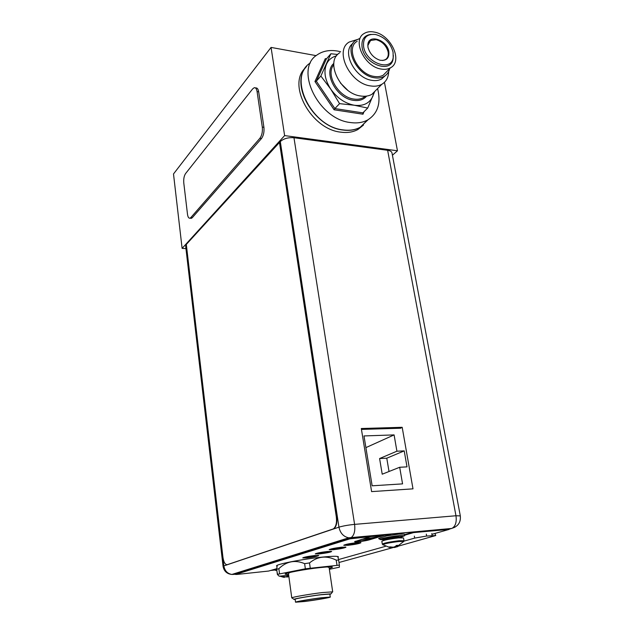 <?xml version="1.0" encoding="UTF-8"?>
<svg xmlns="http://www.w3.org/2000/svg" width="634" height="634" viewBox="0 0 634 634"><rect width="100%" height="100%" fill="white"/><g stroke="black" fill="none" stroke-linecap="round" stroke-linejoin="round"><path stroke-width="0.95" d="M185.952 248.639L182.109 248.377L284.618 135.597L397.463 150.781L392.422 155.243M182.109 248.377L173.502 173.962L271.059 47.415L316.168 55.641M397.463 150.781L384.442 82.317M284.618 135.597L271.059 47.415M363.52 125.025L357.933 129.494C353.083 132.141 347.416 133.029 340.926 132.165C311.27 129.502 286.631 84.306 305.533 67.751M336.591 55.824C331.883 57.052 328.515 59.818 326.494 64.145C323.506 71.666 324.941 80.019 330.797 89.196C337.201 98.119 345.054 103.469 354.351 105.252C363.464 106.338 369.646 103.294 372.903 96.13L373.973 92.231M337.716 54.484L330.893 53.755L320.859 76.032L330.797 89.196L339.562 103.643L354.351 105.252L367.696 108.065L374.726 91.47M363.987 111.758L362.989 114.215L362.87 112.876L367.696 108.065M340.664 51.75L337.93 51.132C329.823 49.682 322.928 50.91 317.238 54.825C293.875 68.852 318.458 119.509 350.523 122.544C357.085 123.464 362.807 122.6 367.688 119.961L360.223 127.252C355.373 129.891 349.691 130.778 343.184 129.899C311.373 127.038 287.139 76.96 310.359 62.932M377.587 88.57C381.161 103.041 377.864 113.502 367.688 119.961M362.989 114.215L334.102 109.785L314.955 81.524L325.321 58.629L326.486 58.835M368.045 119.755L360.223 127.252M382.659 60.507L385.361 59.651C387.794 58.066 388.705 55.491 388.111 51.917C386.312 45.569 382.326 41.487 376.144 39.673L370.581 40.481L367.807 45.593M371.041 34.371C364.146 35.266 361.166 39.625 362.101 47.455C364.566 64.676 391.574 74.067 393.12 58.59L393.286 56.759M390.465 67.806C403.311 61.443 391.027 34.68 374.187 32.057C370.224 31.288 366.84 31.787 364.051 33.554C351.83 40.291 364.598 66.887 381.216 69.058C384.79 69.677 387.873 69.264 390.465 67.806L383.308 75.137C380.733 76.595 377.666 77.023 374.123 76.429C357.616 74.344 345.015 48.026 357.18 41.273M387.176 71.174L383.308 75.137M359.581 38.571L356.181 40.1C343.176 47.344 356.696 75.549 374.369 77.752C378.157 78.386 381.43 77.934 384.18 76.381L381.66 78.957C378.91 80.502 375.653 80.97 371.873 80.344C354.842 78.236 341.219 51.489 352.948 43.421M389.617 68.67C388.832 72.133 387.017 74.701 384.18 76.381M385.179 75.739L381.66 78.957M388.666 71.499C388.499 77.372 386.217 81.643 381.811 84.298C378.617 86.081 374.829 86.62 370.446 85.907C349.833 83.442 334.047 50.601 349.183 42.05L356.942 39.641M339.769 52.757C324.743 61.324 340.236 93.689 360.643 95.988C364.978 96.661 368.734 96.106 371.912 94.323L376.794 89.37M340.403 82.983L347.614 90.131M325.321 58.629L326.351 58.986L330.893 53.755M314.955 81.524L316.326 81.176L326.351 58.986M334.102 109.785L334.879 108.565L316.326 81.176L320.859 76.032M362.87 112.876L334.879 108.565L339.562 103.643M277.01 571.646L277.668 574.848M288.89 576.694L285.593 576.995M288.803 576.013L287.804 576.163M287.448 576.457L287.527 577.067M282.804 576.655L285.982 576.972L288.739 575.553M284.412 577.011L284.373 577.415L281.837 576.766M284.317 577.003L284.373 577.415M283.208 576.789L283.263 577.186M276.749 569.697L275.322 570.307L276.86 570.489M382.302 544.099L381.834 541.278C383.784 540.128 389.379 539.003 398.635 537.894L403.517 537.925L403.993 540.739L399.111 540.731C389.855 541.848 384.252 542.973 382.302 544.099L383.087 544.923M395.561 546.326L396.765 546.143L396.876 546.817L394.578 547.499L391.535 547.269M389.664 546.857L393.342 547.213L395.402 546.476L396.313 545.478L397.89 545.327L396.908 546.857L397.906 546.532M394.475 546.857L394.578 547.499M396.765 546.143L396.456 545.478M390.948 547.847L388.262 546.999M390.924 547.237L391.027 547.855M389.799 546.904L389.902 547.522M397.867 545.359L396.781 545.454M396.908 546.857L396.987 546.318M383.205 539.748L379.972 539.502C379.409 538.741 391.36 536.309 399.143 535.619L404.706 535.675L401.71 536.879M386.795 535.873L398.889 534.097L404.452 534.169L404.706 535.675M361.253 539.439L370.28 538.773C368.94 539.605 365.026 540.398 358.519 541.174L355.206 541.293M370.621 536.57L379.845 535.889C378.466 536.744 374.464 537.569 367.847 538.345L364.479 538.456M315.859 553.561L331.003 551.311M329.743 549.353L333.452 549.202L345.308 547.015M344.325 544.923L348.042 544.788C353.701 544.154 357.79 543.393 360.326 542.506M318.102 555.376L303.369 557.548M400.537 428.227L361.42 429.242M402.186 427.3L361.301 428.521L371.603 491.612L412.996 488.846L402.186 427.3L400.514 428.069M293.97 137.737L354.596 524.381C348.248 525.015 343.026 525.943 338.944 527.163C340.252 533.194 343.525 536.744 348.771 537.814L351.188 537.569C354.192 535.318 355.325 530.927 354.596 524.381L455.965 515.751C456.797 521.901 455.561 526.054 452.264 528.209C458.239 526.252 460.918 522.147 460.316 515.91L455.965 515.751L387.636 150.298L293.97 137.737C288.193 137.316 283.636 138.592 280.299 141.572L186.309 244.431L222.938 557.262C223.739 562.358 225.205 564.823 227.329 564.656L333.27 528.93C335.949 526.917 336.971 522.923 336.329 516.964L279.435 142.111M232.615 574.475L231.87 574.444C227.424 573.659 224.745 570.814 223.834 565.908L223.065 566.336L185.675 246.254L186.341 244.724M387.636 150.298C390.211 150.686 391.661 151.566 391.994 152.952L460.316 515.91M223.065 566.336C224.008 571.234 226.948 573.936 231.87 574.444L348.771 537.814L451.566 528.471L454.887 527.226M338.532 559.568L385.543 546.318M403.961 541.127L414.676 538.1L414.343 536.166M398.112 546.199L435.748 535.54L426.65 536.047L414.676 538.1M393.064 547.594L338.992 562.493M435.748 535.54L434.972 533.463M355.072 541.349C359.304 541.278 364.059 540.604 369.329 539.312L384.418 534.779L384.505 535.294L369.416 539.819L369.329 539.312M235.531 574.459L349.841 538.86L370.628 536.586L370.541 536.063L354.002 537.6L349.762 538.337L235.705 573.921L235.531 574.459L237.013 574.428L268.673 571.044L276.693 568.698M447.929 529.39L447.842 528.899L449.046 528.914L449.134 529.406L413.63 532.584L404.627 535.199M447.842 528.899L413.542 532.077L404.54 534.7M378.878 538.393L379.814 538.496M384.505 535.294L390.687 534.716L390.599 534.208L384.418 534.779M338.255 556.676L337.771 557.024M277.216 565.94L276.654 565.75M318.228 555.384L303.242 557.595M331.138 551.318L315.732 553.609M345.443 547.031L329.617 549.401M360.469 542.514C357.758 543.425 353.582 544.194 347.923 544.828L344.191 544.978M276.82 566.241L276.559 565.988C275.235 564.403 302.838 559.014 322.548 557.08C332.652 556.089 337.946 556.026 338.413 556.874L338.104 557.294M370.628 536.586L354.604 541.674C354.358 542.419 365.683 541 369.416 539.819M390.687 534.716L380.725 537.68L378.625 538.686L379.893 538.995M431.92 534.319L449.134 529.406M314.607 555.566L318.767 555.535C317.499 556.295 313.568 557.064 306.991 557.865L302.767 557.896C304.027 557.143 307.973 556.367 314.607 555.566M327.493 551.493L331.669 551.485C330.338 552.285 326.28 553.086 319.504 553.902L315.272 553.918C316.588 553.125 320.661 552.317 327.493 551.493M341.789 547.19L345.958 547.197C344.571 548.038 340.379 548.878 333.405 549.718L329.165 549.71C330.552 548.87 334.752 548.03 341.789 547.19M356.807 542.664L360.976 542.696C359.518 543.584 355.191 544.463 347.995 545.319L343.763 545.295C345.213 544.4 349.556 543.528 356.807 542.664M413.542 532.077L413.63 532.584M227.638 564.625L333.627 528.899C336.305 526.886 337.328 522.891 336.686 516.932L279.768 142.159M189.954 218.207C188.718 218.381 187.894 217.058 187.49 214.221L183.781 182.941C183.48 179.002 184.074 175.887 185.564 173.581L252.673 88.871L254.274 87.698C255.668 87.532 256.611 88.831 257.087 91.597L262.302 127.109L263.918 127.331C264.338 131.943 263.53 135.676 261.477 138.537L192.268 217.708L191.397 218.326L189.954 218.207L190.818 217.589L192.268 217.708M190.818 217.589L259.861 138.323C261.913 135.462 262.722 131.729 262.302 127.109M190.636 218.262L191.397 218.326M257.087 91.597L258.688 91.843L263.918 127.331M258.688 91.843C258.212 89.085 257.269 87.785 255.867 87.952L255.312 87.864M329.094 567.398L327.342 566.947M290.007 572.454L288.446 573.398M332.327 592.085L332.699 591.847L329.07 567.271L327.112 566.962M290.221 572.399L288.43 573.263L291.767 597.91L292.195 598.036M335.695 542.482L333.959 542.458M332.699 591.847L322.183 592.584C310.034 594.042 292.789 597.014 291.886 597.791L291.767 597.91M329.886 594.407L331.091 593.82L321.589 594.605C310.486 595.952 294.723 598.647 293.859 599.336L295.182 599.55M330.274 597.054L329.839 594.106L320.907 594.755C309.931 596.087 294.509 598.781 295.135 599.249L295.539 602.205L304.74 601.476C315.589 600.129 330.758 597.513 330.274 597.054L321.343 597.759C310.359 599.106 294.921 601.777 295.539 602.205M299.47 601.333C305.905 599.812 328.864 596.649 328.103 597.379L326.161 597.981C319.465 599.518 297.164 602.593 297.718 601.888L299.47 601.333M288.708 575.315L279.142 576.187L277.367 574.356L305.35 568.793L304.629 563.658L309.519 562.929C317.721 556.24 326.621 555.305 336.218 560.139L338.627 560.091L338.009 557.238M329.371 569.292L339.364 567.216L339.388 565.124L305.35 568.793M288.605 574.539L285.126 574.198C284.175 573.128 305.247 569.134 320.289 567.565C328.055 566.748 332.129 566.637 332.493 567.208L329.26 568.539M277.082 566.162L276.701 569.316L278.857 568.674C286.536 561.272 295.127 559.6 304.629 563.658M277.367 574.356L276.701 569.316M279.531 573.738L278.857 568.674M310.248 568.064L309.519 562.929M336.979 565.187L336.218 560.139M339.388 565.124L338.627 560.091M400.823 428.219L361.443 429.408M404.207 450.885L396.916 451.202L394.094 434.908L363.987 435.938L372.15 485.803L402.566 483.877L399.689 467.266L407.012 466.87L404.207 450.885L386.772 458.2L379.592 458.541L382.215 474.2L399.689 467.266M396.916 451.202L379.592 458.541M389.022 471.498L386.772 458.2M394.094 434.908L365.897 447.62M357.933 129.494L360.088 127.386C355.23 130.025 349.556 130.913 343.049 130.033C314.123 127.379 289.294 83.878 306.547 66.467M361.023 126.475L367.474 120.159M333.833 63.44C322.698 72.371 336.511 98.46 353.471 100.338C359.177 101.139 363.575 99.72 366.658 96.091M367.847 45.141L367.871 44.578C368.6 33.61 387.097 39.95 388.808 51.592C389.419 58.201 386.463 61.07 379.924 60.214C373.83 58.059 369.852 53.779 367.989 47.36L367.871 44.578L367.934 47.178M375.59 34.521C366.824 33.618 362.838 37.691 363.615 46.742C365.969 63.162 391.725 72.149 393.199 57.385L393.056 52.146C390.52 42.914 384.695 37.041 375.59 34.521M393.365 55.475L393.12 58.59M333.746 64.89C325.139 74.511 338.485 97.303 353.796 99.047C357.505 99.617 360.714 99.126 363.433 97.573L365.263 96.233M277.605 574.602L278.207 575.22M396.939 546.698L403.771 541.412L399.079 541.484C390.631 542.49 385.179 543.544 382.73 544.661L389.95 547.546M403.993 540.739L403.509 541.769M383.419 540.525L383.285 540.231C384.949 539.249 389.728 538.282 397.621 537.331L401.758 537.687M401.79 537.37L397.55 536.927C389.656 537.87 384.878 538.845 383.221 539.835L383.285 540.231M383.958 539.383C377.753 539.582 389.26 536.752 397.851 535.992C402.535 535.619 403.541 535.873 400.87 536.768M449.094 529.168L451.566 528.471L350.554 537.838L233.399 574.436L235.499 574.214M270.615 570.465L275.275 569.974M186.253 244.827L223.834 565.908L338.944 527.163L280.299 141.572M432.134 535.524L431.794 533.59M426.65 536.047L426.31 534.105M354.081 538.123L354.002 537.6M235.753 574.349L235.705 573.921M349.841 538.86L349.762 538.337M259.861 138.323L261.477 138.537M368.568 42.692L370.581 40.481M381.811 84.298L371.912 94.323M364.708 96.265L363.433 97.573L365.287 96.233M279.887 576.171L283.081 577.146M275.322 570.307L275.164 569.11M383.221 539.835L382.809 539.019C385.012 537.886 390.013 536.879 397.803 536.015L401.853 536.071L401.726 536.966M379.972 539.502L379.734 538.004M293.859 599.336L291.886 597.791M331.091 593.82L332.557 591.76"/></g></svg>
